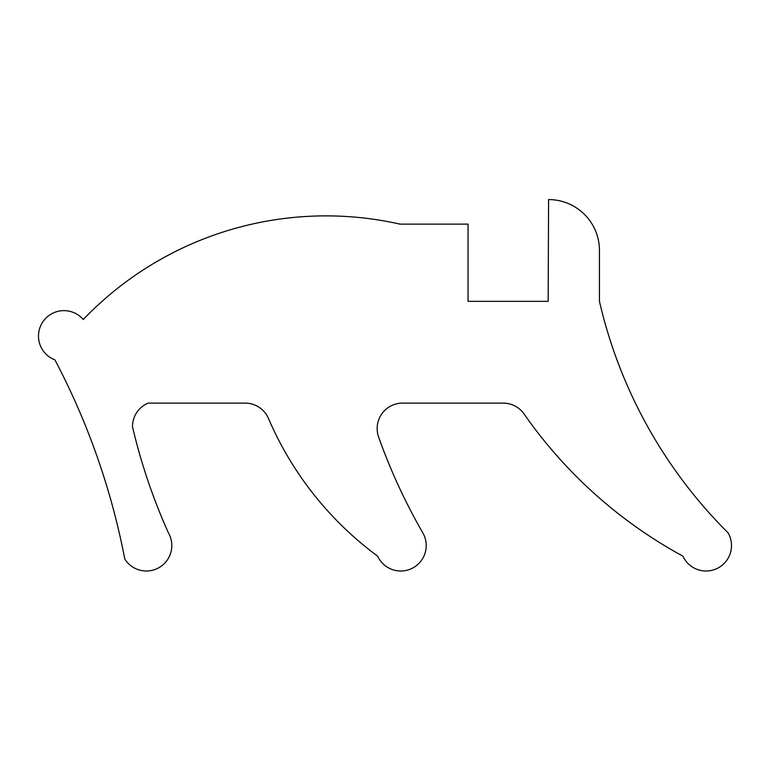 <?xml version="1.0" encoding="UTF-8"?>
<svg xmlns="http://www.w3.org/2000/svg" width="770" height="770" viewBox="0 0 770 770"><rect width="100%" height="100%" fill="white"/><g stroke="black" fill="none" stroke-linecap="round" stroke-linejoin="round"><path stroke-width="1.16" d="M171.816 545.564A25.439 25.439 0 0 0 168.418 532.859A582.553 582.553 0 0 1 132.498 426.772A25.439 25.439 0 0 1 148.196 403.105L245.12 403.105A25.439 25.439 0 0 1 268.499 418.514A335.094 335.094 0 0 0 377.647 556.161A25.439 25.439 0 0 0 426.214 545.564A25.439 25.439 0 0 0 422.817 532.859A582.553 582.553 0 0 1 378.628 437.062A25.439 25.439 0 0 1 402.604 403.105L503.224 403.105A25.439 25.439 0 0 1 524.101 414A463.059 463.059 0 0 0 682.932 556.161A25.439 25.439 0 0 0 731.5 545.564A25.439 25.439 0 0 0 728.102 532.859A478.026 478.026 0 0 1 599.455 301.339L599.455 250.462A50.878 50.878 0 0 0 548.577 199.574L548.173 301.339L468.044 301.339L468.044 224.118L399.976 224.118A336.124 336.124 0 0 0 83.256 319.521A25.439 25.439 0 0 0 43.13 321.446A25.439 25.439 0 0 0 54.901 359.86A717.159 717.159 0 0 1 124.778 559.001A25.439 25.439 0 0 0 171.816 545.564"/></g></svg>
